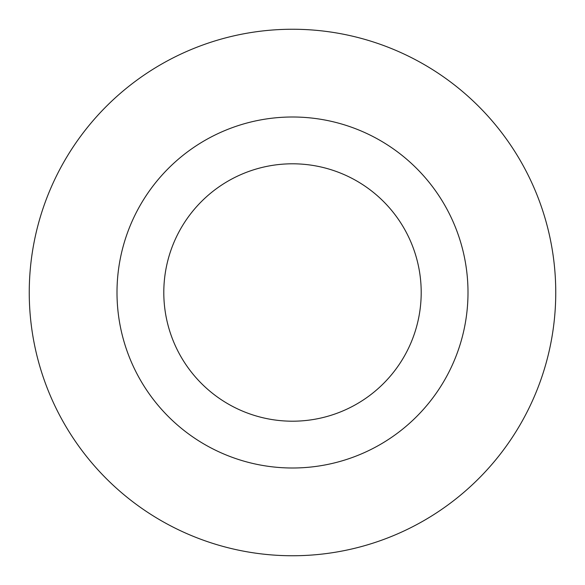 <?xml version="1.0" encoding="UTF-8"?>
<svg xmlns="http://www.w3.org/2000/svg" width="585" height="585" viewBox="0 0 585 585"><rect width="100%" height="100%" fill="white"/><g stroke="black" fill="none" stroke-linecap="round" stroke-linejoin="round"><path stroke-width="0.88" d="M117 292.5A175.5 175.5 0 0 0 292.5 468A175.5 175.5 0 0 0 468 292.5A175.5 175.5 0 0 0 292.5 117A175.5 175.5 0 0 0 117 292.5M29.25 292.5A263.25 263.25 0 0 1 292.5 29.25A263.25 263.25 0 0 1 555.75 292.5A263.25 263.25 0 0 1 292.5 555.75A263.25 263.25 0 0 1 29.25 292.5M163.8 292.5A128.7 128.7 0 0 0 292.5 421.2A128.7 128.7 0 0 0 421.2 292.5A128.7 128.7 0 0 0 292.5 163.8A128.7 128.7 0 0 0 163.8 292.5"/></g></svg>
